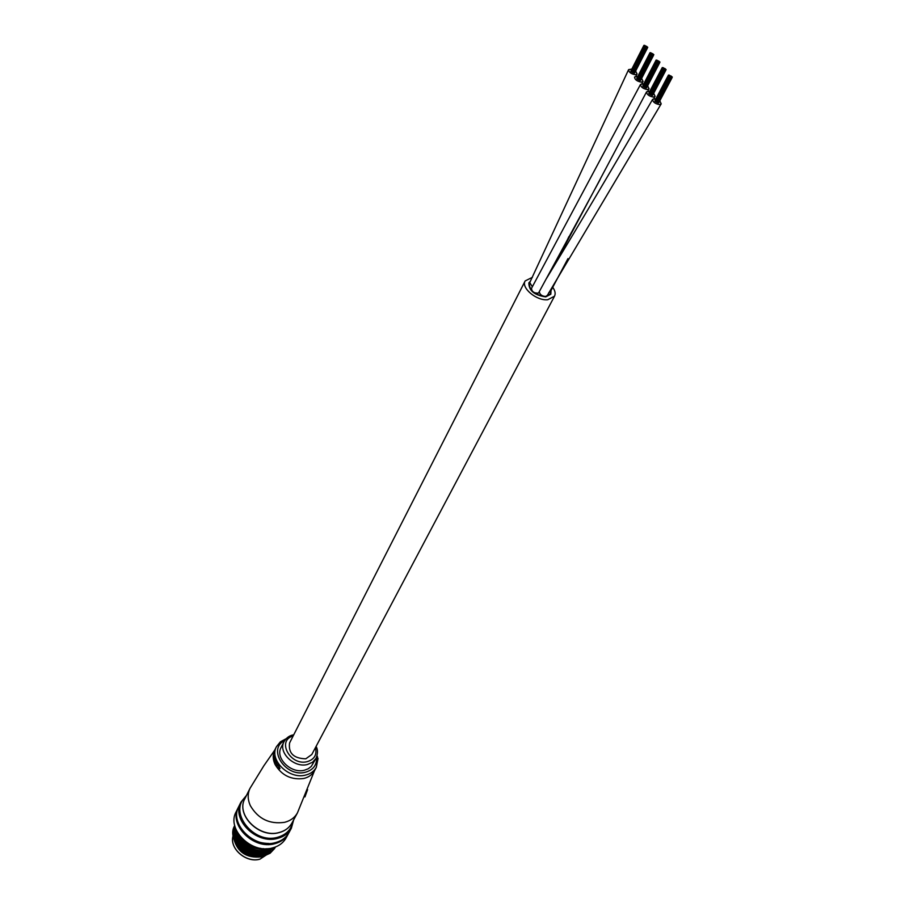 <?xml version="1.0" encoding="UTF-8"?>
<svg xmlns="http://www.w3.org/2000/svg" width="905" height="905" viewBox="0 0 905 905"><rect width="100%" height="100%" fill="white"/><g stroke="black" fill="none" stroke-linecap="round" stroke-linejoin="round"><path stroke-width="1.36" d="M637.81 76.416L634.552 76.982C634.665 79.493 636.849 81.212 641.102 82.129L643.059 81.371L641.622 78.396M529.753 282.598L532.332 286.727M631.848 69.074L628.602 69.628C628.749 72.174 630.966 73.882 635.231 74.742L637.086 73.984L635.649 71.02M643.806 83.814L640.536 84.38L531.473 288.39C531.405 291.116 533.373 292.768 537.378 293.344C533.373 292.768 531.405 291.116 531.473 288.401L531.473 288.401C531.88 291.806 534.233 293.367 538.509 293.062L600.162 179.484M640.536 84.38C640.638 86.903 642.81 88.622 647.075 89.561L649.066 88.803L647.641 85.817M649.858 91.269L646.566 91.824C646.713 94.448 648.942 96.19 653.286 97.061L655.107 96.292L653.704 93.283M548.792 292.598L550.432 291.636M539.38 292.044C539.934 294.623 541.959 296.105 545.444 296.478C541.959 296.105 539.934 294.623 539.38 292.044C539.968 294.668 542.016 296.139 545.534 296.478L547.265 295.494M655.944 98.769L652.641 99.335C652.765 101.96 654.994 103.713 659.338 104.595L661.204 103.837L659.813 100.806M545.726 296.885C534.346 295.234 528.724 290.539 528.882 282.824L530.5 281.127L528.882 282.824C528.724 290.539 534.346 295.234 545.726 296.885L550.828 294.227L545.726 296.885M532.445 277.292L525.16 280.935C520.85 287.824 536.575 300.98 547.717 299.747L554.516 296.195C555.738 293.65 555.15 290.675 552.729 287.292M525.16 280.935L289.589 742.948C288.197 753.175 293.605 758.458 305.8 758.809L311.806 754.499L554.516 296.195M551.021 290.516L550.828 294.227L551.021 290.516M550.704 291.116L550.353 293.967L545.477 296.512C534.584 294.928 529.221 290.448 529.368 283.073L529.9 282.281L529.368 283.073C529.221 290.448 534.584 294.928 545.477 296.512L550.353 293.967L550.704 291.116M537.378 293.344L538.566 293.028L537.378 293.344M645.91 46.97L645.242 46.46L645.91 46.97M645.661 47.558L644.982 47.037L645.661 47.558M632.154 72.219L632.991 72.649M646.419 47.58L645.74 47.06L646.419 47.58M645.152 46.947L644.484 46.438L645.152 46.947M645.412 46.37L644.745 45.85L645.412 46.37M646.464 48.089L645.797 47.569L646.464 48.089M633.149 72.626L633.76 72.943M644.654 46.347L643.987 45.827L644.654 46.347M646.17 46.393L645.503 45.872L646.17 46.393M647.222 48.112L646.543 47.592L647.222 48.112M633.862 73.022L634.507 72.954M644.258 46.63L643.579 46.11L644.258 46.63M630.966 71.178L631.317 71.755M645.367 45.861L644.699 45.352L645.367 45.861M647.573 47.32L646.894 46.8L647.573 47.32M644.756 47.23L644.077 46.721L644.756 47.23M631.452 71.778L632.063 72.095M644.609 45.838L643.941 45.318L644.609 45.838M647.075 46.721L646.408 46.2L647.075 46.721M651.736 54.934L651.057 54.413L651.736 54.934M638.116 79.595L638.953 80.013M651.227 54.323L650.548 53.802L651.227 54.323M651.487 53.734L650.808 53.214L651.487 53.734M652.754 54.368L652.075 53.848L652.754 54.368M652.539 55.465L651.872 54.945L652.539 55.465M639.111 80.002L639.722 80.319M650.729 53.712L650.05 53.191L650.729 53.712M652.245 53.757L651.566 53.237L652.245 53.757M653.252 54.967L652.573 54.447L653.252 54.967M653.297 55.488L652.629 54.967L653.297 55.488M639.835 80.398L640.48 80.33M650.322 53.995L649.654 53.474L650.322 53.995M636.916 78.543L637.278 79.12M651.43 53.225L650.763 52.705L651.43 53.225M653.648 54.685L652.98 54.164L653.648 54.685M650.831 54.605L650.152 54.085L650.831 54.605M637.414 79.154L638.025 79.47M650.672 53.203L650.005 52.682L650.672 53.203M653.15 54.074L652.471 53.565L653.15 54.074M657.856 62.355L657.177 61.834L657.856 62.355M644.111 87.027L644.96 87.446M657.347 61.744L656.668 61.223L657.347 61.744M657.596 61.144L656.917 60.624L657.596 61.144M658.863 61.778L658.195 61.257L658.863 61.778M658.67 62.898L657.992 62.366L658.67 62.898M645.107 87.423L645.729 87.751M656.838 61.133L656.159 60.612L656.838 61.133M658.354 61.167L657.675 60.646L658.354 61.167M659.372 62.388L658.693 61.868L659.372 62.388M659.428 62.909L658.75 62.388L659.428 62.909M645.842 87.83L646.487 87.762M642.912 85.964L643.274 86.541M657.55 60.635L656.872 60.115L657.55 60.635M659.768 62.106L659.089 61.585L659.768 62.106M643.41 86.575L644.032 86.891M656.792 60.612L656.114 60.092L656.792 60.612M659.27 61.495L658.591 60.974L659.27 61.495M664.021 69.832L663.342 69.312L664.021 69.832M650.152 94.493L651 94.912M663.501 69.221L662.822 68.69L663.501 69.221M663.761 68.61L663.071 68.09L663.761 68.61M665.028 69.255L664.349 68.723L665.028 69.255M664.836 70.375L664.157 69.843L664.836 70.375M651.148 94.901L651.781 95.229M662.992 68.599L662.313 68.079L662.992 68.599M664.508 68.633L663.829 68.101L664.508 68.633M665.537 69.866L664.858 69.334L665.537 69.866M665.594 70.386L664.915 69.866L665.594 70.386M651.883 95.308L652.539 95.24M662.596 68.893L661.917 68.373L662.596 68.893M648.953 93.43L649.315 94.018M663.704 68.09L663.026 67.57L663.704 68.09M665.933 69.572L665.254 69.052L665.933 69.572M663.105 69.504L662.426 68.984L663.105 69.504M649.451 94.041L650.073 94.369M662.946 68.079L662.268 67.547L662.946 68.079M665.424 68.961L664.745 68.429L665.424 68.961M670.232 77.366L669.542 76.835L670.232 77.366M656.238 102.027L657.087 102.446M669.711 76.744L669.021 76.212L669.711 76.744M669.96 76.133L669.27 75.601L669.96 76.133M671.239 76.778L670.548 76.246L671.239 76.778M671.046 77.909L670.356 77.378L671.046 77.909M657.245 102.423L657.867 102.763M669.191 76.122L668.512 75.59L669.191 76.122M670.718 76.144L670.028 75.624L670.718 76.144M671.748 77.389L671.058 76.868L671.748 77.389M671.804 77.921L671.125 77.389L671.804 77.921M657.98 102.831L658.625 102.763M655.028 100.953L655.401 101.541M669.892 75.613L669.214 75.081L669.892 75.613M672.144 77.095L671.453 76.563L672.144 77.095M655.525 101.575L656.159 101.903M669.134 75.59L668.456 75.07L669.134 75.59M671.623 76.472L670.944 75.952L671.623 76.472M304.94 796.92L307.598 789.601M304.397 770.234L308.209 768.798L311.252 766.456L316.049 758.311L312.587 762.225L307.44 764.499C294.091 768.198 277.824 752.236 284.023 741.67L281.093 747.473C274.894 758.028 291.093 773.956 304.397 770.234M278.22 765.121L279.294 768.221L277.111 767.282L279.057 769.058L279.679 768.639L278.514 765.053L279.984 768.56L279.328 769.001M277.326 767.135L277.778 767.904M277.892 764.521L276.659 766.942L278.186 764.454M276.421 763.843L276.647 762.463L276.715 763.775M275.222 763.899L274.939 763.3L275.177 763.956M276.274 761.727L275.448 763.368L276.568 761.659M275.742 760.528L274.916 762.168L276.036 760.46M274.668 759.77L274.996 758.356L274.962 759.702M274.464 755.698L273.785 758.413L274.023 757.281L274.634 758.22L274.769 755.63L274.509 758.367M273.921 758.232L274.045 759.091M274.249 756.818L274.419 757.847L274.43 756.772M275.561 760.064L274.611 760.845M274.996 758.356L274.916 762.168M276.059 761.263L275.188 763.401M277.597 764.08L276.5 764.883M276.647 762.463L276.659 766.942M271.274 849.082L270.923 849.75M270.572 850.327L270.154 850.96L270.572 850.327M269.928 851.254L267.609 853.687L269.928 851.254M267.077 854.105L261.194 856.899C246.669 858.313 237.551 852.306 233.841 838.901C237.551 852.306 246.669 858.313 261.194 856.899L267.077 854.105M238.286 807.498L236.148 811.819C226.182 829.071 251.443 854.365 272.541 847.917C278.774 846.243 283.31 842.872 286.161 837.815L288.457 833.573C285.618 838.63 281.07 842.001 274.826 843.675C253.672 850.112 228.32 824.76 238.286 807.498L238.558 806.966M245.843 796.694C227.89 811.446 253.434 844.614 277.597 837.283C286.365 834.749 291.489 829.387 292.96 821.174M293.65 819.896L291.353 828.256C288.503 833.324 283.944 836.695 277.677 838.358C256.466 844.784 231.001 819.353 240.979 802.079L246.499 795.393M233.705 838.279C238.615 851.865 248.592 857.816 263.638 856.153L270.109 853.245L274.724 848.37M291.353 828.256L289.023 832.532C286.172 837.6 281.625 840.96 275.38 842.634C254.215 849.071 228.852 823.697 238.818 806.434L240.979 802.079M269.69 848.483C257.314 856.3 235.854 844.489 236.409 830.473C241.669 844.603 252.19 850.711 267.959 848.777L268.547 848.619M235.153 827.181C233.332 841.017 252.246 855.123 267.009 850.576L273.152 847.759M235.074 826.921C232.755 840.858 251.884 855.463 266.873 850.824L273.514 847.657M234.78 825.835C229.418 840.055 249.588 857.748 265.912 852.612L275.086 847.125M234.757 825.756C228.999 839.976 249.282 858.064 265.776 852.872L275.211 847.08M234.712 825.541L234.644 825.677C226.51 839.659 247.314 860.248 264.826 854.648L271.127 851.718L275.697 846.888M234.587 825.801L234.519 825.926C226.386 839.919 247.178 860.497 264.69 854.908L271.115 851.877L275.72 846.876M236.805 831.288C242.28 844.444 252.461 850.259 267.371 848.709M271.67 848.29L271.251 848.913M271.036 849.218L269.577 850.881M267.484 852.567L262.269 854.874L258.706 855.429M235.877 840.225L235.673 838.675M269.305 848.686L268.355 850.168M267.654 851.017L265.957 852.601M265.504 852.94L264.905 853.347M263.129 854.32L260.674 855.202M252.144 854.852L246.398 852.668M240.391 848.155L234.848 836.548M268.819 843.46C257.314 843.324 248.208 838.584 241.488 829.252M234.802 836.39C236.228 849.116 255.063 858.845 266.737 852.589M267.903 851.978L271.93 848.72M235.832 834.297C237.234 847.057 256.172 856.831 267.869 850.542M269.023 849.919L271.511 848.166M236.861 832.193C238.241 844.885 256.997 854.705 268.74 848.596M240.311 836.65C245.051 843.879 251.884 847.781 260.832 848.358M234.338 834.659C233.795 849.162 256.5 860.859 268.547 851.91M269.294 851.39L272.235 848.528M235.368 832.566C234.802 847.103 257.608 858.845 269.667 849.863M270.414 849.331L271.896 848.076M238.773 834.602C243.83 844.489 252.178 849.184 263.841 848.686M317.915 758.944L316.298 767.372L314.465 770.777C312.282 774.691 308.718 777.259 303.786 778.481C291.32 780.121 281.76 775.472 275.12 764.555C272.733 759.397 272.597 754.589 274.724 750.132L276.466 746.67C268.751 759.861 289 779.748 305.607 775.076C310.551 773.854 314.114 771.286 316.298 767.372L318.006 758.628M314.465 770.777L297.44 812.894C294.781 817.634 290.505 820.778 284.611 822.317C269.611 824.466 258.197 818.935 250.368 805.71C247.585 799.5 247.484 793.674 250.052 788.266L263.796 765.856L274.724 750.132M293.118 736.025C276.342 740.414 290.301 766.196 307.214 761.659C314.386 759.431 317.123 754.747 315.438 747.621M250.052 788.266L244.882 798.629C235.56 814.726 259.35 838.46 279.147 832.51C285.007 830.96 289.272 827.815 291.93 823.075C289.227 827.871 284.939 831.05 279.057 832.611M284.611 740.652C266.941 748.854 285.641 777.746 305.381 772.248C313.153 770.008 316.886 765.121 316.592 757.598L317.983 758.413L316.886 756.331M317.474 756.704L317.033 755.833M259.927 859.173C246.081 863.381 228.954 848.29 233.117 835.779C229.022 848.336 246.194 863.313 260.007 859.117L268.898 853.268L259.961 859.162M269.102 852.974L269.86 851.718L269.102 852.974M561.982 251.058L568.906 236.646M641.883 83.633L643.036 81.416M529.73 282.632L628.579 69.674M635.932 76.235L637.063 74.029M647.867 91.088L649.043 88.848M560.738 253.4L646.555 91.869M550.41 291.681L567.967 258.604M653.896 98.6L655.084 96.337M546.45 278.548C578.827 225.311 614.224 165.581 652.618 99.369M547.242 295.539L661.182 103.871M646.645 48.01L633.805 73.135M645.797 47.569L632.957 72.705M647.403 48.033L634.552 73.158M643.579 46.11L630.785 71.257M647.754 47.241L647.403 47.931M644.937 47.162L632.12 72.298M644.077 46.721L631.271 71.857M643.941 45.318L631.136 70.454M651.928 54.854L638.919 80.081M652.731 55.386L639.767 80.511M653.489 55.409L640.525 80.534M649.654 53.474L636.735 78.622M653.84 54.617L653.478 55.296M651.012 54.526L638.07 79.663M650.152 54.085L637.222 79.233M650.005 52.682L637.086 77.807M658.851 62.818L645.774 87.943M657.992 62.366L644.926 87.502M659.609 62.841L646.532 87.955M655.763 60.895L642.731 86.043M659.96 62.026L659.598 62.705M657.132 61.959L644.077 87.095M656.272 61.506L643.217 86.654M656.114 60.092L643.082 85.217M665.017 70.296L651.826 95.421M664.157 69.843L650.967 94.98M665.775 70.319L652.573 95.432M661.917 68.373L648.761 93.509M666.114 69.504L665.763 70.171M663.286 69.436L650.118 94.573M662.426 68.984L649.258 94.12M662.268 67.547L649.111 92.683M670.413 77.298L657.053 102.503M671.227 77.83L657.912 102.955M671.985 77.853L658.67 102.966M668.116 75.896L654.835 101.032M672.325 77.027L671.963 77.694M669.496 76.97L656.193 102.095M668.625 76.506L655.344 101.643M668.456 75.07L655.186 100.195M316.049 758.311C317.893 753.526 317.915 749.566 316.094 746.399M293.752 734.792L293.446 734.849C289.532 735.505 286.387 737.779 284.023 741.67M286.127 738.729L280.403 741.795L276.466 746.67M297.44 812.894L291.93 823.075M278.978 832.634C259.169 838.528 235.538 814.873 244.882 798.629M270.652 850.259L270.324 850.87M270.188 851.13L269.86 851.718M271.738 848.223L271.421 848.833"/></g></svg>
